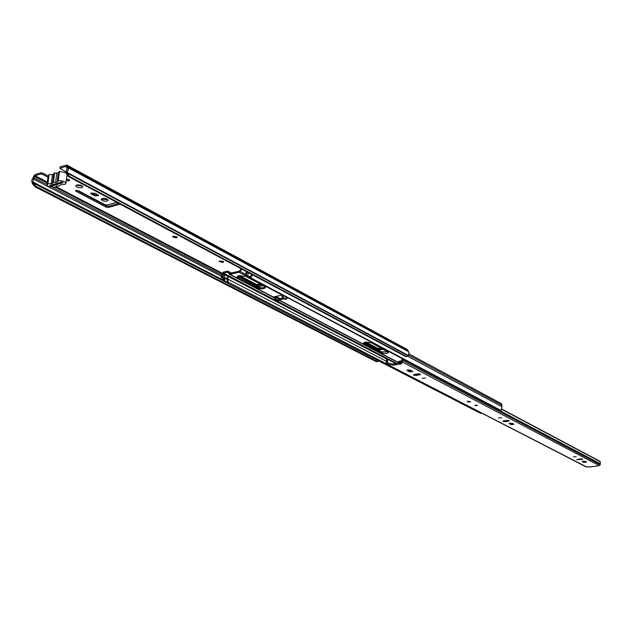<?xml version="1.0" encoding="UTF-8"?>
<svg xmlns="http://www.w3.org/2000/svg" width="632" height="632" viewBox="0 0 632 632"><rect width="100%" height="100%" fill="white"/><g stroke="black" fill="none" stroke-linecap="round" stroke-linejoin="round"><path stroke-width="0.95" d="M81.773 187.688L82.792 186.867C81.97 185.287 79.964 184.678 76.772 185.034L75.761 185.855C76.583 187.435 78.581 188.044 81.773 187.688M76.172 185.295L82.531 186.211M66.265 180.799L68.904 180.863L69.639 180.262L66.518 178.761M66.415 179.575L69.236 179.583M176.415 237.893L177.197 237.324L173.31 236.25L172.528 236.818L176.415 237.893M173.105 236.305L176.731 236.7M222.78 262.493L223.578 261.932L219.904 260.969L219.107 261.522L222.78 262.493M219.699 261.024L223.08 261.332M107.053 199.096C104.122 198.037 102.163 198.116 101.152 199.333L102.131 200.486C105.062 201.537 107.021 201.458 108.025 200.249L107.053 199.096M101.562 198.78L102.273 199.293L107.756 199.609M254.356 280.892L255.628 281.564M51.034 185.168L52.172 185.484L62.378 182.285M374.16 344.274L375.171 344.803M116.691 202.335L107.298 204.965L105.038 204.697L78.218 190.572L75.437 190.674L75.927 191.243L106.215 207.154L108.459 207.422L120.135 204.175M94.452 195.841L98.655 195.675L97.952 194.838L94.879 193.21L90.66 193.368L94.452 195.841L94.595 194.64L98.221 195.004M260.661 284.226L256.513 284.495L239.457 275.512M237.553 276.144L257.027 286.375L258.962 286.588L263.323 285.632M381.578 348.192L377.802 348.39L365.762 342.046M363.921 342.536L377.881 349.867L383.687 349.314M60.293 167.433L60.372 166.793L66.85 165.078L68.43 169.305L67 172.955L66.036 173.136L67.016 168.689L66.202 166.295L59.89 168.31L66.463 172.07M42.328 174.219L40.685 174.021L40.851 172.789L42.486 172.986L42.328 174.219L47.961 177.173M40.685 174.021L35.1 175.728L33.362 178.943L33.219 183.067L35.953 186.393L377.114 361.457L378.6 360.88M408.193 355.777L67 172.955L69.457 176.431L406.471 356.456L408.193 355.777L409.117 352.751L407.395 349.607L66.85 165.078M69.457 176.431L68.493 176.62L405.626 356.519L406.471 356.456M40.851 172.789L35.266 174.503L33.749 176.17L31.726 180.476L32.256 183.47L33.219 183.067L222.369 280.403M35.953 186.393L34.997 186.788L376.277 361.686L377.114 361.457M68.493 176.62L66.036 173.136M407.079 356.598L405.626 356.519M34.997 186.788L32.256 183.47M377.881 361.567L376.277 361.686M76.409 190.216L106.35 205.969L108.593 206.237L118.721 203.417M91.237 192.839L94.595 194.64M238.738 275.655L257.106 285.316L261.925 284.898M42.486 172.986L48.119 175.949M65.941 172.583L66.36 172.244M365.091 342.157L377.92 348.911L382.336 348.595M65.981 172.267L65.215 172.212M53.846 173.192L52.654 182.451L55.592 182.356L56.777 173.089L53.846 173.192L52.551 183.549L47.842 183.896L46.973 184.805L48.435 186.495L55.063 187.285L56.374 186.006L59.44 185.998L61.059 184.591L65.033 184.331L65.941 183.391C65.056 181.408 62.505 180.531 58.278 180.768L57.164 182.071L55.592 182.356M51.153 186.25L63.121 182.68L61.762 181.961L49.786 185.539L51.153 186.25L51.279 185.295M52.654 182.451L52.424 182.932M53.507 174.527L49.043 174.661L48.166 175.578L46.973 184.805M58.294 172.923L56.777 173.089M66.147 172.718L59.455 171.485L58.341 172.552L57.188 181.692M51.295 183.786L52.48 174.543M54.605 172.955L53.42 182.221M58.278 180.768L59.455 171.485M47.842 183.896L49.043 174.661M469.726 402.118L470.595 401.699L467.964 401.202L467.095 401.62L469.726 402.118M413.778 375.211L416.322 375.463L420.588 374.46L417.752 373.875L414.347 374.436L413.486 374.887L413.778 375.211M415.011 374.334L419.111 373.844M425.526 378.055L422.208 378.244L425.526 378.055M502.946 421.441L505.221 421.663L509.297 420.825L506.809 420.375L503.601 420.817L502.946 421.441M501.666 417.799L498.561 417.973L501.666 417.799M576.771 459.717L582.728 459.211L580.5 458.848L576.771 459.717M576.194 456.699L573.311 456.849L576.194 456.699M410.445 370.162L407.008 370.352L409.489 371.821L412.917 371.624L410.445 370.162M511.138 424.649L514.069 424.246L512.331 423.345L509.187 423.519L511.138 424.649L511.146 423.582L513.239 423.819M583.794 462.403L586.551 462.087L585.098 461.328L582.183 461.478L583.794 462.403L583.786 461.423L585.674 461.629M398.871 361.267L401.628 362.776L393.065 364.016L387.171 362.879L387.392 364.214L393.017 365.201L400.048 364.072L401.834 363.74L401.826 361.741L599.223 465.587L598.149 465.713M589.111 466.922L586.125 466.906L386.713 364.119L386.223 363.598L386.421 360.019L387.195 359.055L395.743 363.503M408.051 369.87L411.914 370.929M510.229 423.108L511.146 423.582M583.21 461.123L583.786 461.423M401.494 360.753L401.446 361.946L401.494 360.753L401.873 360.54L401.826 361.741L403.074 360.706L600.274 464.797L599.223 465.587M401.968 358.012L401.873 360.54M402.797 358.447L403.074 360.706M586.725 467.009L386.713 364.119M387.171 362.879L387.195 359.055M501.95 409.165L599.657 461.163L600.329 461.763L600.274 464.797M501.855 409.386L600.329 461.763M403.066 359.395L600.21 463.73M401.905 359.703L401.826 357.933M387.582 359.616L387.479 362.152M387.171 362.681L387.772 362.989M597.556 459.867L598.156 460.365M596.798 459.646L597.73 460.136M475.303 405.231L477.152 405.27M365.233 342.125L363.329 343.208L364.087 344.077L380.772 352.814C384.493 353.92 387.116 353.77 388.617 352.356L371.3 342.757L365.233 342.125M363.613 342.734L380.812 351.85L388.372 351.866M401.802 360.556L398.579 361.733L399.953 362.863M238.896 275.615L237.079 276.84L238.193 278.12L256.892 287.916C261.087 289.282 263.963 289.124 265.527 287.457L264.484 286.257L245.848 276.389L238.896 275.615M265.329 286.904C263.094 288.097 260.305 288.081 256.971 286.849L237.356 276.31M222.59 280.608L223.839 281.256L224.478 280.284L223.222 279.636L222.59 280.608L222.014 276.231L222.148 274.414L223.499 271.989L227.939 271.183L230.119 273.269L239.244 271.183L241.211 268.782M283.049 298.114L279.02 298.92M283.215 295.31L401.77 358.384M286.699 297.561L283.191 295.697L286.912 297.561M286.446 298.43L287.86 298.059M279.423 298.881L279.352 299.923L284.447 298.849M274.517 296.724L274.454 297.553L273.601 296.914L281.809 295.168L283.278 295.634M224.392 275.149L225.024 273.64L224.281 274.446L228.026 276.603L226.833 278.688L224.747 279.162L223.768 278.657M251.473 274.256L250.398 277.227L250.912 277.946L501.073 410.539L501.982 406.716L501.587 403.753L409.102 353.975M248.676 272.763L247.207 275.979L245.967 275.323L247.436 272.1M227.085 278.601L227.583 283.183L480.755 413.439L481.181 412.815M223.222 279.636L222.804 276.461L223.404 273.079L227.394 272.218L230.032 274.359L239.157 272.274L241.969 269.185M224.478 280.284L224.265 274.438L223.009 273.79M227.583 283.183L228.223 282.212L386.294 363.724M246.52 271.618L245.445 274.604L245.967 275.323M250.912 277.946L252.381 274.738M227.955 276.358L228.729 275.576L228.002 276.382L227.797 279.052L228.223 282.212M222.108 275.963L221.161 276.176L221.066 277.258L221.658 277.567M221.737 277.108L221.066 277.258M274.596 299.157L275.497 298.881L275.102 296.598L278.57 298.415L279.012 299.252L279.02 300.721L278.127 300.998L274.596 299.157L274.58 297.625M275.497 298.881L279.02 300.721M282.512 295.136L281.927 297.522L282.812 297.419L283.025 295.895M286.541 297.751L286.328 299.276L282.812 297.419M281.927 297.522L285.443 299.37L286.328 299.276M494.034 406.811L495.267 407.458M499.58 410.057L500.323 410.144M495.093 407.529L500.157 410.208M51.366 185.065L52.172 185.484M35.1 175.728L47.321 182.095M56.019 186.622L222.243 273.206M65.957 166.279L66.352 166.493M60.372 166.793L60.214 168.033M33.749 176.17L47.226 182.853M55.45 187.135L222.093 273.83M408.177 351.25L67.529 167.101L66.55 167.78M407.909 350.278L67.347 165.876L66.368 166.564M33.235 177.584L47.021 184.418M32.904 182L221.761 279.312M224.265 280.608L226.762 281.888M223.886 281.185L227.362 282.978M33.362 178.943L221.161 276.176M226.264 278.823L226.888 279.147M52.867 187.451L222.235 275.347M67.213 172.496L408.343 355.437M67.75 167.527L408.406 351.597M379.619 349.085L379.579 350.041M377.92 348.911L377.881 349.867M61.004 182.19L61.818 182.609M259.041 285.53L258.962 286.588M257.106 285.316L257.027 286.375M91.522 193.013L91.379 194.214M76.045 190.256L75.927 191.243M108.593 206.237L108.459 207.422M106.35 205.969L106.215 207.154M474.964 405.262L477.508 405.373L474.956 405.689L477.342 405.483M477.5 405.365L474.98 405.365M416.362 374.294L416.322 375.463M505.237 420.588L505.221 421.663M578.825 459.045L578.833 459.906M588.803 466.961L597.706 465.95M400.096 362.879L400.048 364.072M399.361 362.879L399.321 364.079M395.403 363.558L395.356 364.751M395.024 363.748L394.976 364.933M393.065 364.016L393.017 365.201M388.285 363.037L388.238 364.23M581.851 458.856L581.851 459.551M509.4 423.298L509.392 423.74M508.436 420.399L508.428 421.22M407.324 370.044L407.308 370.684M409.528 370.644L409.489 371.821M419.759 373.947L419.719 374.91M475.264 405.57L477.2 405.286L475.264 405.57M364.135 343.097L364.087 344.077M399.29 361.551L399.258 362.499M238.28 277.037L238.193 278.12M229.155 274.114L230.008 273.277M279.012 299.995L399.211 362.91M224.352 274.691L228.026 276.603M408.604 355.105L502.006 405.246M407.759 356.306L501.982 406.716M222.804 276.461L224.06 277.116M223.404 273.079L228.357 275.663M239.157 272.274L282.322 295.128M239.528 270.986L245.548 274.486M247.554 275.552L250.501 277.116M227.465 272.274L228.168 271.365L231.288 273M237.442 276.231L258.923 287.513M275.892 296.424L280.237 298.707M363.803 342.599L382.423 352.38M399.084 361.125L401.549 362.42M227.797 279.052L386.705 361.401M228.002 276.382L387.068 359.213M228.397 275.678L396.541 363.368M408.967 369.846L411.108 370.96M230.032 274.359L273.324 297.016M256.971 286.849L256.892 287.916M224.012 277.235L226.833 278.688M380.812 351.85L380.772 352.814M287.576 297.632L287.536 298.201M275.489 297.403L279.012 299.252M59.89 168.31L60.048 167.069M57.157 181.826L58.341 172.552M65.941 183.391L66.96 175.206M597.864 465.982L588.961 466.993M597.785 459.946L597.351 459.717M475.264 405.286L477.2 405.325M227.939 271.183L231.367 272.985M237.482 276.2L259.096 287.552M275.963 296.416L280.308 298.691M363.85 342.576L382.573 352.403M399.132 361.101L401.533 362.365M229.392 274.288L274.596 297.941M279.012 300.255L398.879 362.966M494.564 407.403L499.628 410.081"/></g></svg>
